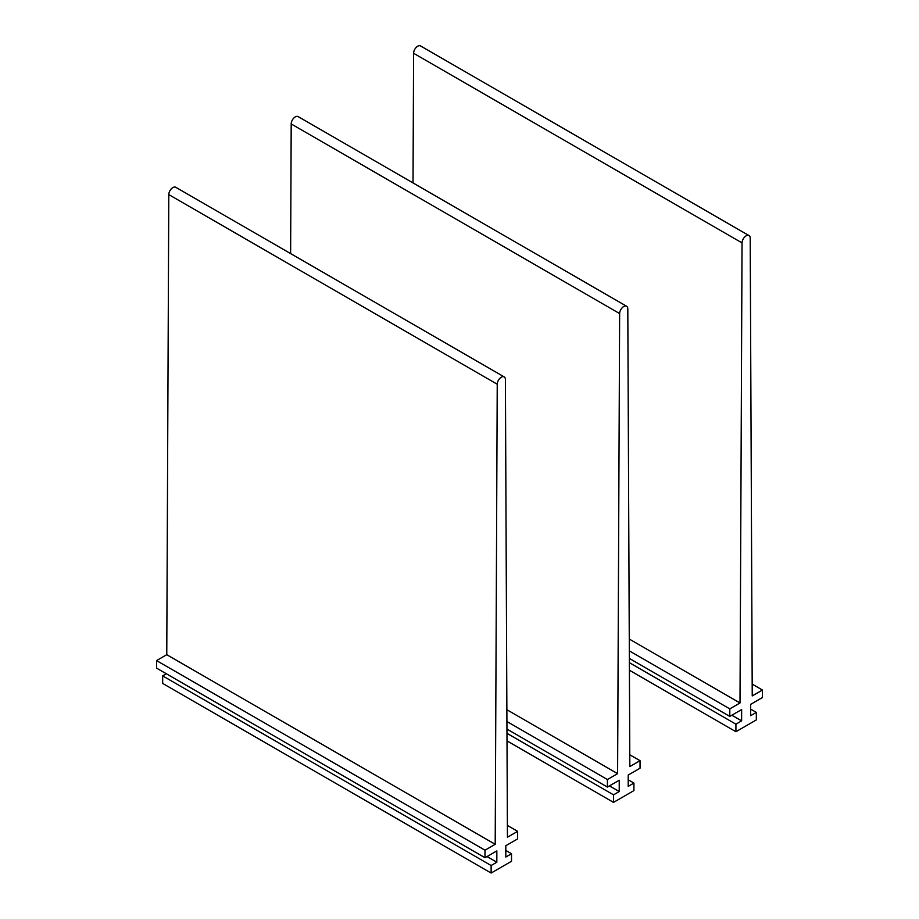 <?xml version="1.0" encoding="UTF-8"?>
<svg xmlns="http://www.w3.org/2000/svg" width="919" height="919" viewBox="0 0 919 919"><rect width="100%" height="100%" fill="white"/><g stroke="black" fill="none" stroke-linecap="round" stroke-linejoin="round"><path stroke-width="1.38" d="M629.32 650.859L729.801 708.871L740.002 702.978L742.047 242.903A5.767 3.331 -60 0 1 744.574 237.113A5.767 3.331 -60 0 1 749.008 235.574A5.767 3.331 -60 0 1 750.203 238.193L752.236 695.913L762.437 690.02L762.437 697.555L750.605 704.391L750.605 715.694L756.326 712.397L756.326 719.933L735.924 731.719L629.412 670.227M629.274 639.05L740.002 702.978M413.022 182.927L413.596 53.279A5.767 3.331 -60 0 1 416.123 47.489A5.767 3.331 -60 0 1 420.569 45.95L749.008 235.574M752.19 684.104L762.437 690.02M750.605 709.1L756.326 712.397M629.377 662.668L735.924 724.172L735.924 731.719M731.846 715.223L741.633 720.875L735.924 724.172M629.354 658.418L729.801 716.406L741.633 709.571L741.633 720.875M729.801 708.871L729.801 716.406M506.92 721.518L607.402 779.53L617.602 773.649L619.636 313.574A5.767 3.331 -60 0 1 622.174 307.773A5.767 3.331 -60 0 1 626.609 306.245A5.767 3.331 -60 0 1 627.803 308.853L629.837 766.572L640.038 760.691L640.038 768.227L628.205 775.062L628.205 786.365L633.926 783.068L633.926 790.604L613.524 802.379L507.012 740.886M506.874 709.721L617.602 773.649M290.622 253.598L291.197 123.95A5.767 3.331 -60 0 1 293.724 118.149A5.767 3.331 -60 0 1 298.17 116.621L626.609 306.245M629.791 754.775L640.038 760.691M628.205 779.771L633.926 783.068M506.978 733.328L613.524 794.843L613.524 802.379M609.435 785.894L619.234 791.546L613.524 794.843M506.955 729.077L607.402 787.066L619.234 780.242L619.234 791.546M607.402 779.53L607.402 787.066M495.203 844.308L166.764 654.684L156.563 660.577L485.002 850.201L495.203 844.308L497.236 384.234A5.767 3.331 -60 0 1 499.764 378.444A5.767 3.331 -60 0 1 504.209 376.905A5.767 3.331 -60 0 1 505.404 379.524L507.437 837.243L517.638 831.35L517.638 838.898L505.806 845.721L505.806 857.036L511.515 853.74L511.515 861.275L491.125 873.05L162.674 683.426L162.674 675.89L491.125 865.514L491.125 873.05M166.764 654.684L168.797 194.61A5.767 3.331 -60 0 1 171.325 188.82A5.767 3.331 -60 0 1 175.759 187.281L504.209 376.905M507.391 825.434L517.638 831.35M505.806 850.431L511.515 853.74M487.036 856.565L496.834 862.217L491.125 865.514M166.35 673.765L162.674 675.89M156.563 660.577L156.563 668.113L485.002 857.737L496.834 850.902L496.834 862.217M485.002 850.201L485.002 857.737M413.596 53.279L742.047 242.903M291.197 123.95L619.636 313.574M168.797 194.61L497.236 384.234"/></g></svg>
